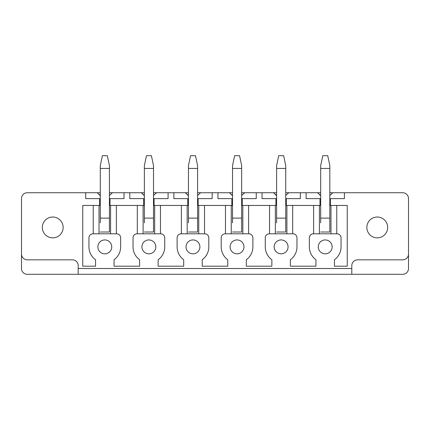 <?xml version="1.0" encoding="UTF-8"?>
<svg xmlns="http://www.w3.org/2000/svg" width="430" height="430" viewBox="0 0 430 430"><rect width="100%" height="100%" fill="white"/><g stroke="black" fill="none" stroke-linecap="round" stroke-linejoin="round"><path stroke-width="0.64" d="M408.5 254.049A5.784 5.784 0 0 1 402.716 259.833L357.593 259.833A5.784 5.784 0 0 0 351.81 265.616L351.81 274.292L402.716 274.292A5.784 5.784 0 0 0 408.5 268.508L408.5 198.515A5.784 5.784 0 0 0 402.716 192.731L332.809 192.731L329.826 195.473M351.81 274.292L27.283 274.292A5.784 5.784 0 0 1 21.5 268.508L21.5 198.515A5.784 5.784 0 0 1 27.283 192.731L97.191 192.731A9.256 9.256 0 0 0 97.476 193.113M21.5 254.049A5.784 5.784 0 0 0 27.283 259.833L72.407 259.833A5.784 5.784 0 0 1 78.19 265.616L78.19 274.292M99.018 233.802L99.018 205.454L99.593 205.454L99.593 198.628L85.71 198.628L85.71 192.731M112.128 193.113A9.256 9.256 0 0 0 112.407 192.731L141.271 192.731A9.256 9.256 0 0 0 141.556 193.113M109.43 192.731L112.407 192.731L109.43 195.473M98.932 194.618A9.256 9.256 0 0 0 100.287 195.537L97.191 192.731L100.287 192.731M109.43 198.628L124.007 198.628L124.007 192.731M110.005 198.628L110.005 205.454L144.367 205.454M129.79 192.731L129.79 198.628L143.674 198.628L143.674 205.454M156.208 193.113A9.256 9.256 0 0 0 156.488 192.731L185.351 192.731A9.256 9.256 0 0 0 185.631 193.113M153.51 192.731L156.488 192.731L153.51 195.473M143.013 194.618A9.256 9.256 0 0 0 144.367 195.537L141.271 192.731L144.367 192.731M153.51 198.628L168.087 198.628L168.087 192.731M154.085 198.628L154.085 205.454L188.447 205.454M173.87 192.731L173.87 198.628L187.754 198.628L187.754 205.454M200.289 193.113A9.256 9.256 0 0 0 200.568 192.731L229.432 192.731A9.256 9.256 0 0 0 229.711 193.113M197.59 192.731L200.568 192.731L197.59 195.473M187.093 194.618A9.256 9.256 0 0 0 188.447 195.537L185.351 192.731L188.447 192.731M197.59 198.628L212.167 198.628L212.167 192.731M198.166 198.628L198.166 205.454L232.528 205.454M217.951 192.731L217.951 198.628L231.834 198.628L231.834 205.454M244.369 193.113A9.256 9.256 0 0 0 244.649 192.731L273.512 192.731A9.256 9.256 0 0 0 273.792 193.113M241.665 192.731L244.649 192.731L241.665 195.473M231.173 194.618A9.256 9.256 0 0 0 232.528 195.537L229.432 192.731L232.528 192.731M241.665 198.628L256.248 198.628L256.248 192.731M242.246 198.628L242.246 205.454L276.608 205.454M262.031 192.731L262.031 198.628L275.915 198.628L275.915 205.454M288.444 193.113A9.256 9.256 0 0 0 288.729 192.731L317.593 192.731A9.256 9.256 0 0 0 317.872 193.113M285.746 192.731L288.729 192.731L285.746 195.473M275.254 194.618A9.256 9.256 0 0 0 276.608 195.537L273.512 192.731L276.608 192.731M285.746 198.628L300.323 198.628L300.323 192.731M286.326 198.628L286.326 205.454L320.689 205.454M306.112 192.731L306.112 198.628L319.995 198.628L319.995 205.454M319.334 194.618A9.256 9.256 0 0 0 320.689 195.537L317.593 192.731L320.689 192.731M332.524 193.113A9.256 9.256 0 0 0 332.809 192.731L329.826 192.731M329.826 198.628L344.403 198.628L344.403 192.731M319.995 198.628L320.689 198.628M330.407 198.628L330.407 205.454L330.982 205.454L330.982 233.802M93.229 233.802L93.229 205.454L82.759 205.454L82.759 266.197L95.546 266.197L95.546 259.741A15.851 15.851 0 0 1 88.951 246.874L88.951 237.849A4.053 4.053 0 0 1 93.004 233.802L116.6 233.802A4.053 4.053 0 0 1 120.653 237.849L120.653 246.874A15.851 15.851 0 0 1 114.057 259.741L114.057 266.197L139.626 266.197L139.626 259.741A15.851 15.851 0 0 1 133.031 246.874L133.031 237.849A4.053 4.053 0 0 1 137.079 233.802L160.68 233.802A4.053 4.053 0 0 1 164.733 237.849L164.733 246.874A15.851 15.851 0 0 1 158.138 259.741L158.138 266.197L183.707 266.197L183.707 259.741A15.851 15.851 0 0 1 177.112 246.874L177.112 237.849A4.053 4.053 0 0 1 181.159 233.802L204.761 233.802A4.053 4.053 0 0 1 208.808 237.849L208.808 246.874A15.851 15.851 0 0 1 202.218 259.741L202.218 266.197L227.782 266.197L227.782 259.741A15.851 15.851 0 0 1 221.192 246.874L221.192 237.849A4.053 4.053 0 0 1 225.239 233.802L248.841 233.802A4.053 4.053 0 0 1 252.888 237.849L252.888 246.874A15.851 15.851 0 0 1 246.293 259.741L246.293 266.197L271.862 266.197L271.862 259.741A15.851 15.851 0 0 1 265.267 246.874L265.267 237.849A4.053 4.053 0 0 1 269.32 233.802L292.921 233.802A4.053 4.053 0 0 1 296.969 237.849L296.969 246.874A15.851 15.851 0 0 1 290.374 259.741L290.374 266.197L315.942 266.197L315.942 259.741A15.851 15.851 0 0 1 309.347 246.874L309.347 237.849A4.053 4.053 0 0 1 313.4 233.802L336.996 233.802A4.053 4.053 0 0 1 341.049 237.849L341.049 246.874A15.851 15.851 0 0 1 334.454 259.741L334.454 266.197L347.241 266.197L347.241 205.454L336.771 205.454L336.771 233.802M99.593 198.628L100.287 198.628M47.746 218.3A10.411 10.411 0 0 0 43.602 232.431A10.411 10.411 0 0 0 57.727 236.575A10.411 10.411 0 0 0 61.877 222.444A10.411 10.411 0 0 0 47.746 218.3M332.143 246.874A6.939 6.939 0 0 0 325.198 239.935A6.939 6.939 0 0 0 318.259 246.874A6.939 6.939 0 0 0 325.198 253.818A6.939 6.939 0 0 0 332.143 246.874M199.902 246.874A6.939 6.939 0 0 0 192.963 239.935A6.939 6.939 0 0 0 186.018 246.874A6.939 6.939 0 0 0 192.963 253.818A6.939 6.939 0 0 0 199.902 246.874M155.821 246.874A6.939 6.939 0 0 0 148.882 239.935A6.939 6.939 0 0 0 141.938 246.874A6.939 6.939 0 0 0 148.882 253.818A6.939 6.939 0 0 0 155.821 246.874M111.741 246.874A6.939 6.939 0 0 0 104.802 239.935A6.939 6.939 0 0 0 97.857 246.874A6.939 6.939 0 0 0 104.802 253.818A6.939 6.939 0 0 0 111.741 246.874M230.098 246.874A6.939 6.939 0 0 0 237.037 253.818A6.939 6.939 0 0 0 243.982 246.874A6.939 6.939 0 0 0 237.037 239.935A6.939 6.939 0 0 0 230.098 246.874M274.179 246.874A6.939 6.939 0 0 0 281.118 253.818A6.939 6.939 0 0 0 288.062 246.874A6.939 6.939 0 0 0 281.118 239.935A6.939 6.939 0 0 0 274.179 246.874M143.674 198.628L144.367 198.628M187.754 198.628L188.447 198.628M231.834 198.628L232.528 198.628M275.915 198.628L276.608 198.628M329.826 205.454L330.407 205.454M313.631 205.454L313.631 233.802M319.415 233.802L319.415 205.454M320.689 222.869L320.689 165.609L322.79 155.708L327.724 155.708L329.826 165.609L329.826 218.123L320.689 218.123M329.826 222.869L329.826 232.006L320.689 232.006L329.826 232.006L329.826 218.123M285.746 205.454L286.326 205.454M241.665 205.454L242.246 205.454M197.59 205.454L198.166 205.454M153.51 205.454L154.085 205.454M99.593 205.454L100.287 205.454M109.43 205.454L110.005 205.454M100.287 222.869L100.287 165.609L102.394 155.708L107.323 155.708L109.43 165.609L109.43 218.123L100.287 218.123M109.43 222.869L109.43 232.006L100.287 232.006L109.43 232.006L109.43 218.123M110.585 205.454L110.585 233.802M116.369 205.454L116.369 233.802M137.31 205.454L137.31 233.802M143.093 233.802L143.093 205.454M144.367 222.869L144.367 165.609L146.474 155.708L151.403 155.708L153.51 165.609L153.51 218.123L144.367 218.123M153.51 222.869L153.51 232.006L144.367 232.006L153.51 232.006L153.51 218.123M154.666 205.454L154.666 233.802M160.449 205.454L160.449 233.802M181.39 205.454L181.39 233.802M187.174 233.802L187.174 205.454M188.447 222.869L188.447 165.609L190.554 155.708L195.483 155.708L197.59 165.609L197.59 218.123L188.447 218.123M197.59 222.869L197.59 232.006L188.447 232.006L197.59 232.006L197.59 218.123M198.746 205.454L198.746 233.802M204.529 205.454L204.529 233.802M225.47 205.454L225.47 233.802M231.254 233.802L231.254 205.454M232.528 222.869L232.528 165.609L234.635 155.708L239.564 155.708L241.665 165.609L241.665 218.123L232.528 218.123M241.665 222.869L241.665 232.006L232.528 232.006L241.665 232.006L241.665 218.123M242.826 205.454L242.826 233.802M248.61 205.454L248.61 233.802M269.551 205.454L269.551 233.802M275.334 233.802L275.334 205.454M276.608 222.869L276.608 165.609L278.715 155.708L283.644 155.708L285.746 165.609L285.746 218.123L276.608 218.123M285.746 222.869L285.746 232.006L276.608 232.006L285.746 232.006L285.746 218.123M286.907 205.454L286.907 233.802M292.69 205.454L292.69 233.802M330.982 205.454L336.771 205.454M93.229 205.454L99.018 205.454M372.272 218.3A10.411 10.411 0 0 0 368.123 232.431A10.411 10.411 0 0 0 382.254 236.575A10.411 10.411 0 0 0 386.398 222.444A10.411 10.411 0 0 0 372.272 218.3M351.81 268.508L78.19 268.508M100.287 168.431L109.43 168.431M144.367 168.431L153.51 168.431M188.447 168.431L197.59 168.431M232.528 168.431L241.665 168.431M276.608 168.431L285.746 168.431M320.689 168.431L329.826 168.431"/></g></svg>
